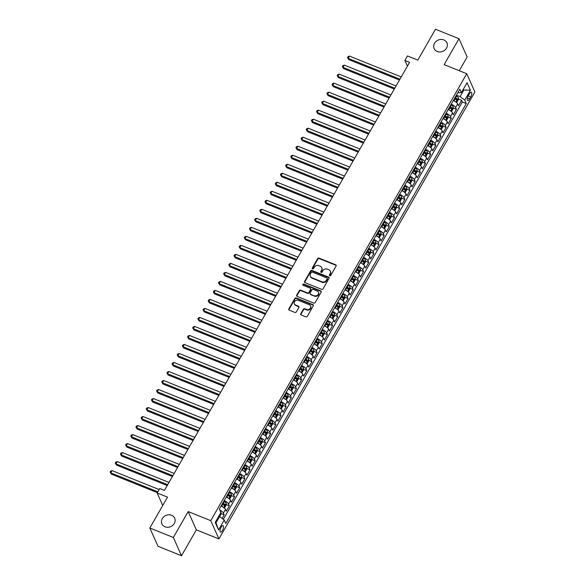 <?xml version="1.0" encoding="UTF-8"?>
<svg xmlns="http://www.w3.org/2000/svg" width="585" height="585" viewBox="0 0 585 585"><rect width="100%" height="100%" fill="white"/><g stroke="black" fill="none" stroke-linecap="round" stroke-linejoin="round"><path stroke-width="0.88" d="M329.713 275.813A0.753 0.651 -24.1 0 0 330.715 275.455L336.097 266.058A1.075 0.936 -24.1 0 0 335.68 264.8L319.066 258.109A1.075 0.936 -24.1 0 0 317.64 258.621L312.258 268.018A0.753 0.651 -24.1 0 0 313.545 268.537L314.247 267.323A3.437 2.991 -24.1 0 1 318.818 265.685L320.207 266.241A3.437 2.991 -24.1 0 1 321.721 267.667A3.437 2.991 -24.1 0 1 321.538 270.263L320.836 271.477A0.753 0.651 -24.1 0 0 322.13 271.996L322.825 270.782A3.437 2.991 -24.1 0 1 327.403 269.137L328.785 269.7A3.437 2.991 -24.1 0 1 330.306 271.126A3.437 2.991 -24.1 0 1 330.123 273.714L329.421 274.935A0.753 0.651 -24.1 0 0 329.713 275.813M171.602 515.268A7.005 6.091 -24.1 0 0 163.771 516.782A7.005 6.091 -24.1 0 0 161.899 523.889A7.005 6.091 -24.1 0 0 164.992 526.8A7.005 6.091 -24.1 0 0 172.824 525.279A7.005 6.091 -24.1 0 0 174.696 518.171A7.005 6.091 -24.1 0 0 171.602 515.268M443.825 39.934A7.005 6.091 -24.1 0 0 436 41.447A7.005 6.091 -24.1 0 0 434.128 48.555A7.005 6.091 -24.1 0 0 437.222 51.465A7.005 6.091 -24.1 0 0 445.053 49.944A7.005 6.091 -24.1 0 0 446.925 42.837A7.005 6.091 -24.1 0 0 443.825 39.934M222.49 530.485A3.503 1.324 111.9 0 0 223.097 525.659A3.503 1.324 111.9 0 0 221.079 527.326A3.503 1.324 111.9 0 0 220.479 532.16A3.503 1.324 111.9 0 0 222.49 530.485M300.792 313.721A1.075 0.936 -24.1 0 0 301.209 314.971L305.867 316.851A1.075 0.936 -24.1 0 0 307.3 316.339L313.275 305.904A1.075 0.936 -24.1 0 0 312.858 304.646L296.244 297.955A1.075 0.936 -24.1 0 0 294.818 298.467L288.844 308.902A1.075 0.936 -24.1 0 0 289.253 310.16L294.884 312.427A1.075 0.936 -24.1 0 0 296.317 311.915L298.877 307.447A1.075 0.936 -24.1 0 0 298.46 306.189L295.666 305.07A2.874 2.501 -24.1 0 1 294.394 303.878A2.874 2.501 -24.1 0 1 295.162 300.961A2.874 2.501 -24.1 0 1 298.379 300.339L309.311 304.741A2.874 2.501 -24.1 0 1 310.584 305.933A2.874 2.501 -24.1 0 1 309.816 308.851A2.874 2.501 -24.1 0 1 306.606 309.472L304.778 308.741A1.075 0.936 -24.1 0 0 303.352 309.253L300.792 313.721L301.012 314.211A1.075 0.936 -24.1 0 0 300.887 314.759M459.291 70.719L467.152 56.986L458.991 38.712L435.481 29.25L417.807 60.116L407.46 55.948L404.878 60.452L409.58 62.346L164.451 490.376L159.749 488.482L157.168 492.987L162.747 505.469M173.343 537.476L181.511 555.75L196.348 529.842L188.18 511.575L173.343 537.476L149.833 528.014L167.507 497.148L157.168 492.987M188.18 511.575L210.746 520.657L466.72 73.71L474.888 91.984L218.914 538.931L210.746 520.657M458.991 38.712L444.154 64.621L466.72 73.71M321.626 289.341A1.075 0.936 -24.1 0 0 323.052 288.829L329.033 278.394A1.075 0.936 -24.1 0 0 328.616 277.136L312.002 270.445A1.075 0.936 -24.1 0 0 310.569 270.957L304.595 281.4A1.075 0.936 -24.1 0 0 305.012 282.65L321.626 289.341M321.15 292.149L315.176 302.584A1.075 0.936 -24.1 0 1 313.75 303.096L297.136 296.405A1.075 0.936 -24.1 0 1 296.719 295.154L299.279 290.686A1.075 0.936 -24.1 0 1 300.705 290.175L307.439 292.888A1.075 0.936 -24.1 0 0 308.873 292.368L310.569 289.407A1.075 0.936 -24.1 0 0 310.152 288.149L303.14 285.326A0.753 0.651 -24.1 0 1 303.849 284.091L320.741 290.891A1.075 0.936 -24.1 0 1 321.15 292.149M181.511 555.75L158.001 546.288L149.833 528.014M222.139 518.442L224.201 514.837L221.013 513.55M219.77 510.01A4.38 1.389 29.8 0 1 223.397 513.038L225.459 509.433L226.263 511.231L229.364 505.828L226.168 504.541M224.172 500.643A4.38 1.389 29.8 0 1 228.559 504.021L230.622 500.416L231.426 502.222L234.526 496.811L231.331 495.532M229.335 491.634A4.38 1.389 29.8 0 1 233.715 495.012L235.784 491.407L236.589 493.214L239.682 487.802L236.494 486.515M234.497 482.618A4.38 1.389 29.8 0 1 238.877 486.003L240.94 482.398L241.751 484.197L244.844 478.793L241.649 477.506M239.66 473.609A4.38 1.389 29.8 0 1 244.04 476.987L246.102 473.382L246.907 475.188L250.007 469.784L246.811 468.497M244.815 464.6A4.38 1.389 29.8 0 1 249.203 467.978L251.265 464.373L252.069 466.179L255.17 460.768L251.974 459.481M249.978 455.591A4.38 1.389 29.8 0 1 254.358 458.969L256.427 455.364L257.232 457.163L260.325 451.759L257.137 450.472M255.14 446.574A4.38 1.389 29.8 0 1 259.521 449.96L261.583 446.355L262.394 448.154L265.488 442.75L262.292 441.463M260.303 437.565A4.38 1.389 29.8 0 1 264.683 440.944L266.745 437.339L267.55 439.145L270.65 433.734L267.455 432.454M265.458 428.556A4.38 1.389 29.8 0 1 269.846 431.935L271.908 428.33L272.712 430.136L275.813 424.725L272.617 423.438M270.621 419.54A4.38 1.389 29.8 0 1 275.001 422.926L277.071 419.321L277.875 421.12L280.968 415.716L277.78 414.429M275.784 410.531A4.38 1.389 29.8 0 1 280.164 413.909L282.226 410.304L283.038 412.111L286.131 406.707L282.935 405.42M280.939 401.522A4.38 1.389 29.8 0 1 285.326 404.9L287.389 401.295L288.193 403.102L291.293 397.69L288.098 396.403M286.102 392.513A4.38 1.389 29.8 0 1 290.489 395.891L292.551 392.286L293.356 394.085L296.449 388.681L293.26 387.394M291.264 383.497A4.38 1.389 29.8 0 1 295.644 386.882L297.714 383.277L298.518 385.076L301.611 379.672L298.423 378.385M296.427 374.488A4.38 1.389 29.8 0 1 300.807 377.866L302.869 374.261L303.681 376.067L306.774 370.656L303.578 369.376M301.582 365.479A4.38 1.389 29.8 0 1 305.97 368.857L308.032 365.252L308.836 367.058L311.937 361.647L308.741 360.36M306.745 356.462A4.38 1.389 29.8 0 1 311.125 359.848L313.194 356.243L313.999 358.042L317.092 352.638L313.904 351.351M311.907 347.453A4.38 1.389 29.8 0 1 316.288 350.832L318.357 347.234L319.161 349.033L322.255 343.629L319.059 342.342M317.07 338.444A4.38 1.389 29.8 0 1 321.45 341.823L323.512 338.218L324.317 340.024L327.417 334.613L324.222 333.333M322.225 329.435A4.38 1.389 29.8 0 1 326.613 332.814L328.675 329.209L329.479 331.008L332.58 325.604L329.384 324.317M327.388 320.419A4.38 1.389 29.8 0 1 331.768 323.805L333.838 320.2L334.642 321.999L337.735 316.595L334.547 315.308M332.551 311.41A4.38 1.389 29.8 0 1 336.931 314.788L338.993 311.183L339.805 312.99L342.898 307.578L339.702 306.299M337.713 302.401A4.38 1.389 29.8 0 1 342.093 305.779L344.155 302.174L344.96 303.981L348.06 298.569L344.865 297.282M342.868 293.385A4.38 1.389 29.8 0 1 347.256 296.77L349.318 293.165L350.123 294.964L353.223 289.56L350.027 288.273M348.031 284.376A4.38 1.389 29.8 0 1 352.411 287.754L354.481 284.156L355.285 285.955L358.378 280.551L355.19 279.264M353.194 275.367A4.38 1.389 29.8 0 1 357.574 278.745L359.636 275.14L360.448 276.946L363.541 271.535L360.345 270.255M358.349 266.358A4.38 1.389 29.8 0 1 362.737 269.736L364.799 266.131L365.603 267.93L368.704 262.526L365.508 261.239M363.512 257.341A4.38 1.389 29.8 0 1 367.899 260.727L369.961 257.122L370.766 258.921L373.866 253.517L370.671 252.23M368.674 248.333A4.38 1.389 29.8 0 1 373.055 251.711L375.124 248.106L375.928 249.912L379.022 244.501L375.833 243.221M373.837 239.323A4.38 1.389 29.8 0 1 378.217 242.702L380.279 239.097L381.091 240.903L384.184 235.492L380.989 234.205M378.992 230.307A4.38 1.389 29.8 0 1 383.38 233.693L385.442 230.088L386.246 231.887L389.347 226.483L386.151 225.196M384.155 221.298A4.38 1.389 29.8 0 1 388.542 224.677L390.604 221.079L391.409 222.878L394.502 217.474L391.314 216.187M389.317 212.289A4.38 1.389 29.8 0 1 393.698 215.668L395.767 212.062L396.572 213.869L399.665 208.457L396.476 207.178M394.48 203.28A4.38 1.389 29.8 0 1 398.86 206.659L400.922 203.053L401.727 204.852L404.827 199.448L401.632 198.161M399.635 194.264A4.38 1.389 29.8 0 1 404.023 197.65L406.085 194.044L406.889 195.843L409.99 190.439L406.794 189.152M404.798 185.255A4.38 1.389 29.8 0 1 409.178 188.633L411.248 185.028L412.052 186.834L415.145 181.43L411.957 180.143M409.961 176.246A4.38 1.389 29.8 0 1 414.341 179.624L416.41 176.019L417.215 177.825L420.308 172.414L417.112 171.127M415.123 167.23A4.38 1.389 29.8 0 1 419.503 170.615L421.566 167.01L422.37 168.809L425.471 163.405L422.275 162.118M420.279 158.221A4.38 1.389 29.8 0 1 424.666 161.599L426.728 158.001L427.533 159.8L430.633 154.396L427.438 153.109M425.441 149.212A4.38 1.389 29.8 0 1 429.821 152.59L431.891 148.985L432.695 150.791L435.788 145.38L432.6 144.1M430.604 140.203A4.38 1.389 29.8 0 1 434.984 143.581L437.046 139.976L437.858 141.775L440.951 136.371L437.755 135.084M435.766 131.186A4.38 1.389 29.8 0 1 440.147 134.572L442.209 130.967L443.013 132.766L446.114 127.362L442.918 126.075M440.922 122.177A4.38 1.389 29.8 0 1 445.309 125.556L447.371 121.951L448.176 123.757L451.276 118.353L448.081 117.066M446.084 113.168A4.38 1.389 29.8 0 1 450.465 116.547L452.534 112.942L453.338 114.748L456.432 109.337L455.627 107.538A4.38 1.389 -150.2 0 0 451.247 104.152M453.243 108.049L456.432 109.337M469.382 93.856L468.249 95.838A3.393 1.287 111.9 0 0 467.664 100.518A3.393 1.287 111.9 0 0 469.616 98.894L470.749 96.913A3.393 1.287 111.9 0 0 471.334 92.233A3.393 1.287 111.9 0 0 469.382 93.856M215.551 521.857L215.997 522.851L219.609 516.54L224.252 520.028L225.795 523.487L466.282 103.574L464.739 100.115L460.095 96.627L456.41 95.143M224.252 520.028L218.571 529.944L215.214 522.434L220.896 512.526L219.346 509.067L459.839 89.154L461.382 92.605L467.057 82.697L470.413 90.2L464.739 100.115M223.316 519.326L462.333 101.98L461.594 100.327L458.501 105.731L457.689 103.933A4.38 1.389 -150.2 0 0 453.309 100.554M450.465 116.547L451.276 118.353M445.309 125.556L446.114 127.362M440.147 134.572L440.951 136.371M434.984 143.581L435.788 145.38M429.821 152.59L430.633 154.396M424.666 161.599L425.471 163.405M419.503 170.615L420.308 172.414M414.341 179.624L415.145 181.43M409.178 188.633L409.99 190.439M404.023 197.65L404.827 199.448M398.86 206.659L399.665 208.457M393.698 215.668L394.502 217.474M388.542 224.677L389.347 226.483M383.38 233.693L384.184 235.492M378.217 242.702L379.022 244.501M373.055 251.711L373.866 253.517M367.899 260.727L368.704 262.526M362.737 269.736L363.541 271.535M357.574 278.745L358.378 280.551M352.411 287.754L353.223 289.56M347.256 296.77L348.06 298.569M342.093 305.779L342.898 307.578M336.931 314.788L337.735 316.595M331.768 323.805L332.58 325.604M326.613 332.814L327.417 334.613M321.45 341.823L322.255 343.629M316.288 350.832L317.092 352.638M311.125 359.848L311.937 361.647M305.97 368.857L306.774 370.656M300.807 377.866L301.611 379.672M295.644 386.882L296.449 388.681M290.489 395.891L291.293 397.69M285.326 404.9L286.131 406.707M280.164 413.909L280.968 415.716M275.001 422.926L275.813 424.725M269.846 431.935L270.65 433.734M264.683 440.944L265.488 442.75M259.521 449.96L260.325 451.759M254.358 458.969L255.17 460.768M249.203 467.978L250.007 469.784M244.04 476.987L244.844 478.793M238.877 486.003L239.682 487.802M233.715 495.012L234.526 496.811M228.559 504.021L229.364 505.828M223.397 513.038L224.201 514.837M219.609 516.54L218.783 516.211M460.095 96.627L463.708 90.317L463.261 89.322M462.881 89.988L470.413 90.2M457.762 92.774L461.382 92.605M196.348 529.842L218.914 538.931M404.878 60.452L407.416 66.127M458.399 99.04L461.594 100.327M462.333 101.98L466.282 103.574M452.534 112.942A4.38 1.389 -150.2 0 0 448.147 109.563M447.371 121.951A4.38 1.389 -150.2 0 0 442.991 118.572M442.209 130.967A4.38 1.389 -150.2 0 0 437.829 127.581M437.046 139.976A4.38 1.389 -150.2 0 0 432.666 136.597M431.891 148.985A4.38 1.389 -150.2 0 0 427.503 145.606M426.728 158.001A4.38 1.389 -150.2 0 0 422.348 154.615M421.566 167.01A4.38 1.389 -150.2 0 0 417.185 163.632M416.41 176.019A4.38 1.389 -150.2 0 0 412.023 172.641M411.248 185.028A4.38 1.389 -150.2 0 0 406.86 181.65M406.085 194.044A4.38 1.389 -150.2 0 0 401.705 190.659M400.922 203.053A4.38 1.389 -150.2 0 0 396.542 199.675M395.767 212.062A4.38 1.389 -150.2 0 0 391.38 208.684M390.604 221.079A4.38 1.389 -150.2 0 0 386.217 217.693M385.442 230.088A4.38 1.389 -150.2 0 0 381.062 226.702M380.279 239.097A4.38 1.389 -150.2 0 0 375.899 235.718M375.124 248.106A4.38 1.389 -150.2 0 0 370.736 244.727M369.961 257.122A4.38 1.389 -150.2 0 0 365.581 253.736M364.799 266.131A4.38 1.389 -150.2 0 0 360.418 262.753M359.636 275.14A4.38 1.389 -150.2 0 0 355.256 271.762M354.481 284.156A4.38 1.389 -150.2 0 0 350.093 280.771M349.318 293.165A4.38 1.389 -150.2 0 0 344.938 289.78M344.155 302.174A4.38 1.389 -150.2 0 0 339.775 298.796M338.993 311.183A4.38 1.389 -150.2 0 0 334.613 307.805M333.838 320.2A4.38 1.389 -150.2 0 0 329.45 316.814M328.675 329.209A4.38 1.389 -150.2 0 0 324.295 325.83M323.512 338.218A4.38 1.389 -150.2 0 0 319.132 334.839M318.357 347.234A4.38 1.389 -150.2 0 0 313.969 343.848M313.194 356.243A4.38 1.389 -150.2 0 0 308.807 352.857M308.032 365.252A4.38 1.389 -150.2 0 0 303.652 361.874M302.869 374.261A4.38 1.389 -150.2 0 0 298.489 370.883M297.714 383.277A4.38 1.389 -150.2 0 0 293.326 379.892M292.551 392.286A4.38 1.389 -150.2 0 0 288.164 388.908M287.389 401.295A4.38 1.389 -150.2 0 0 283.008 397.917M282.226 410.304A4.38 1.389 -150.2 0 0 277.846 406.926M277.071 419.321A4.38 1.389 -150.2 0 0 272.683 415.935M271.908 428.33A4.38 1.389 -150.2 0 0 267.528 424.951M266.745 437.339A4.38 1.389 -150.2 0 0 262.365 433.96M261.583 446.355A4.38 1.389 -150.2 0 0 257.203 442.969M256.427 455.364A4.38 1.389 -150.2 0 0 252.04 451.986M251.265 464.373A4.38 1.389 -150.2 0 0 246.885 460.995M246.102 473.382A4.38 1.389 -150.2 0 0 241.722 470.004M240.94 482.398A4.38 1.389 -150.2 0 0 236.559 479.013M235.784 491.407A4.38 1.389 -150.2 0 0 231.397 488.029M230.622 500.416A4.38 1.389 -150.2 0 0 226.241 497.038M225.459 509.433A4.38 1.389 -150.2 0 0 221.079 506.047M218.571 529.944L215.997 522.851M329.552 275.718A0.753 0.651 -24.1 0 1 329.647 275.425L330.342 274.211A3.437 2.991 -24.1 0 0 330.525 271.615L330.306 271.126M321.721 267.667L321.94 268.157A3.437 2.991 -24.1 0 1 321.757 270.753L321.063 271.966A0.753 0.651 -24.1 0 0 320.968 272.259M336.221 265.51A1.075 0.936 -24.1 0 0 335.9 265.29L319.286 258.599A1.075 0.936 -24.1 0 0 317.86 259.118L312.478 268.515A0.753 0.651 -24.1 0 0 312.39 268.808M329.158 277.846A1.075 0.936 -24.1 0 0 328.836 277.634L312.222 270.943A1.075 0.936 -24.1 0 0 310.796 271.455L304.814 281.89A1.075 0.936 -24.1 0 0 304.69 282.438M327.183 278.848A0.753 0.651 -24.1 0 0 326.891 277.97L312.31 272.091A0.753 0.651 -24.1 0 0 311.308 272.456L310.569 273.736A3.437 2.991 -24.1 0 0 310.386 276.332A3.437 2.991 -24.1 0 0 311.907 277.758L321.874 281.773A3.437 2.991 -24.1 0 0 326.445 280.127L327.183 278.848L327.403 279.337A0.753 0.651 -24.1 0 0 327.446 278.774L327.22 278.277M310.386 276.332L310.606 276.822A3.437 2.991 -24.1 0 0 312.127 278.248L311.907 277.758M327.403 279.337L326.671 280.624A3.437 2.991 -24.1 0 1 322.094 282.262L312.127 278.248M310.628 288.595L310.847 289.092A1.075 0.936 -24.1 0 1 310.789 289.904L309.092 292.866A1.075 0.936 -24.1 0 1 307.666 293.377L300.924 290.665A1.075 0.936 -24.1 0 0 299.498 291.176L296.939 295.644A1.075 0.936 -24.1 0 0 296.814 296.193M321.282 291.601A1.075 0.936 -24.1 0 0 320.96 291.381L304.068 284.581A0.753 0.651 -24.1 0 0 302.979 285.239M314.438 295.703A2.874 2.501 -24.1 0 0 317.648 295.074A2.874 2.501 -24.1 0 0 318.415 292.164A2.874 2.501 -24.1 0 0 317.143 290.964L313.289 289.414A1.075 0.936 -24.1 0 0 311.863 289.926L310.167 292.895A1.075 0.936 -24.1 0 0 310.584 294.145L314.657 296.193A2.874 2.501 -24.1 0 0 317.867 295.571A2.874 2.501 -24.1 0 0 318.635 292.654L318.415 292.164M310.108 293.699L310.328 294.196A1.075 0.936 -24.1 0 0 310.803 294.643L310.584 294.145M314.657 296.193L310.803 294.643M310.584 305.933L310.803 306.43A2.874 2.501 -24.1 0 1 310.035 309.341A2.874 2.501 -24.1 0 1 306.825 309.97L305.004 309.231A1.075 0.936 -24.1 0 0 303.571 309.743L301.012 314.211M294.394 303.878L294.613 304.368A2.874 2.501 -24.1 0 0 295.886 305.56L295.666 305.07M299.001 306.906A1.075 0.936 -24.1 0 0 298.679 306.686L295.886 305.56M313.406 305.355A1.075 0.936 -24.1 0 0 313.085 305.136L296.471 298.452A1.075 0.936 -24.1 0 0 295.037 298.964L289.063 309.399A1.075 0.936 -24.1 0 0 288.931 309.94M456.249 102.316L456.827 102.368L458.377 99.662L458.45 97.775A2.903 0.921 -150.2 0 0 456.571 96.079L456.051 95.764M455.496 101.753A2.903 0.921 -150.2 0 0 453.989 100.583L453.47 100.276M401.222 76.942L349.464 56.101L348.177 58.354L348.726 59.59L399.46 80.021M454.45 98.558L454.969 98.872A2.903 0.921 29.8 0 1 456.571 100.152L457.192 99.07A2.903 0.921 -150.2 0 0 455.583 97.79L455.072 97.483M454.845 97.87L455.291 98.141A1.477 0.468 29.8 0 1 455.839 98.521L457.192 99.07M348.726 59.59L347.505 57.557L348.177 58.354L399.935 79.194M347.505 57.557L348.024 56.657L349.464 56.101M451.093 111.326L451.671 111.377L453.214 108.671L453.287 106.784A2.903 0.921 -150.2 0 0 451.408 105.088L450.889 104.781M450.333 110.762A2.903 0.921 -150.2 0 0 448.827 109.592L448.307 109.285M396.06 85.958L344.309 65.118L343.015 67.37L343.57 68.606L394.297 89.03M449.287 107.574L449.806 107.881A2.903 0.921 29.8 0 1 451.408 109.161L452.029 108.079A2.903 0.921 -150.2 0 0 450.428 106.799L449.909 106.492M449.682 106.887L450.136 107.15A1.477 0.468 29.8 0 1 450.677 107.538L452.029 108.079M343.57 68.606L342.349 66.573L343.015 67.37L394.773 88.211M342.349 66.573L342.861 65.666L344.309 65.118M445.931 120.334L446.509 120.386L448.059 117.687L448.132 115.793A2.903 0.921 -150.2 0 0 446.245 114.097L445.726 113.79M445.17 119.779A2.903 0.921 -150.2 0 0 443.664 118.601L443.145 118.294M390.897 94.967L339.146 74.127L337.852 76.379L338.408 77.615L389.142 98.046M444.125 116.583L444.644 116.89A2.903 0.921 29.8 0 1 446.245 118.17L446.867 117.088A2.903 0.921 -150.2 0 0 445.265 115.808L444.746 115.501M444.52 115.896L444.973 116.166A1.477 0.468 29.8 0 1 445.514 116.547L446.867 117.088M338.408 77.615L337.187 75.582L337.852 76.379L389.61 97.22M337.187 75.582L337.699 74.683L339.146 74.127M440.768 129.343L441.346 129.402L442.896 126.696L442.969 124.81A2.903 0.921 -150.2 0 0 441.083 123.106L440.563 122.799M440.015 128.788A2.903 0.921 -150.2 0 0 438.501 127.618L437.99 127.303M385.742 103.976L333.984 83.136L332.697 85.388L333.245 86.624L383.979 107.055M438.969 125.592L439.489 125.907A2.903 0.921 29.8 0 1 441.09 127.186L441.704 126.104A2.903 0.921 -150.2 0 0 440.103 124.824L439.584 124.51M439.364 124.905L439.81 125.175A1.477 0.468 29.8 0 1 440.351 125.556L441.704 126.104M333.245 86.624L332.024 84.591L332.697 85.388L384.447 106.229M332.024 84.591L332.543 83.692L333.984 83.136M435.613 138.36L436.183 138.411L437.734 135.705L437.807 133.819A2.903 0.921 -150.2 0 0 435.927 132.122L435.408 131.815M434.852 137.797A2.903 0.921 -150.2 0 0 433.346 136.627L432.827 136.32M380.579 112.993L328.821 92.152L327.534 94.404L328.083 95.633L378.817 116.064M433.807 134.608L434.326 134.916A2.903 0.921 29.8 0 1 435.927 136.195L436.549 135.113A2.903 0.921 -150.2 0 0 434.94 133.833L434.428 133.526M434.202 133.914L434.648 134.184A1.477 0.468 29.8 0 1 435.196 134.565L436.549 135.113M328.083 95.633L326.861 93.607L327.534 94.404L379.292 115.245M326.861 93.607L327.381 92.701L328.821 92.152M430.45 147.369L431.028 147.42L432.571 144.714L432.644 142.828A2.903 0.921 -150.2 0 0 430.765 141.131L430.246 140.824M429.69 146.806A2.903 0.921 -150.2 0 0 428.183 145.636L427.664 145.329M375.416 122.002L323.666 101.161L322.372 103.413L322.927 104.649L373.654 125.073M428.644 143.618L429.163 143.925A2.903 0.921 29.8 0 1 430.765 145.204L431.386 144.122A2.903 0.921 -150.2 0 0 429.785 142.842L429.266 142.535M429.039 142.93L429.492 143.193A1.477 0.468 29.8 0 1 430.034 143.581L431.386 144.122M322.927 104.649L321.706 102.616L322.372 103.413L374.129 124.254M321.706 102.616L322.218 101.717L323.666 101.161M425.288 156.378L425.865 156.429L427.416 153.731L427.489 151.837A2.903 0.921 -150.2 0 0 425.602 150.14L425.083 149.833M424.527 155.822A2.903 0.921 -150.2 0 0 423.021 154.645L422.502 154.338M370.261 131.011L318.503 110.17L317.209 112.422L317.765 113.658L368.499 134.089M423.481 152.626L424.001 152.934A2.903 0.921 29.8 0 1 425.602 154.213L426.224 153.138A2.903 0.921 -150.2 0 0 424.622 151.851L424.103 151.544M423.876 151.939L424.33 152.21A1.477 0.468 29.8 0 1 424.871 152.59L426.224 153.138M317.765 113.658L316.543 111.625L317.209 112.422L368.967 133.263M316.543 111.625L317.055 110.726L318.503 110.17M420.125 165.394L420.703 165.445L422.253 162.74L422.326 160.853A2.903 0.921 -150.2 0 0 420.44 159.157L419.928 158.842M419.372 164.831A2.903 0.921 -150.2 0 0 417.865 163.661L417.346 163.354M365.098 140.02L313.341 119.179L312.054 121.431L312.602 122.667L363.336 143.098M418.326 161.635L418.845 161.95A2.903 0.921 29.8 0 1 420.447 163.23L421.061 162.147A2.903 0.921 -150.2 0 0 419.46 160.868L418.94 160.561M418.721 160.948L419.167 161.219A1.477 0.468 29.8 0 1 419.708 161.599L421.061 162.147M312.602 122.667L311.381 120.634L312.054 121.431L363.804 142.272M311.381 120.634L311.9 119.735L313.341 119.179M414.97 174.403L415.54 174.454L417.09 171.749L417.163 169.862A2.903 0.921 -150.2 0 0 415.284 168.166L414.765 167.858M414.209 173.84A2.903 0.921 -150.2 0 0 412.703 172.67L412.184 172.363M359.936 149.036L308.178 128.195L306.891 130.448L307.439 131.684L358.174 152.107M413.164 170.652L413.683 170.959A2.903 0.921 29.8 0 1 415.284 172.239L415.906 171.156A2.903 0.921 -150.2 0 0 414.304 169.877L413.785 169.57M413.558 169.964L414.012 170.228A1.477 0.468 29.8 0 1 414.553 170.615L415.906 171.156M307.439 131.684L306.218 129.651L306.891 130.448L358.649 151.288M306.218 129.651L306.737 128.744L308.178 128.195M409.807 183.412L410.385 183.463L411.928 180.765L412.008 178.871A2.903 0.921 -150.2 0 0 410.122 177.175L409.602 176.867M409.047 182.856A2.903 0.921 -150.2 0 0 407.54 181.679L407.021 181.372M354.773 158.045L303.023 137.204L301.728 139.457L302.284 140.692L353.011 161.124M408.001 179.661L408.52 179.968A2.903 0.921 29.8 0 1 410.122 181.248L410.743 180.165A2.903 0.921 -150.2 0 0 409.142 178.886L408.622 178.579M408.396 178.973L408.849 179.244A1.477 0.468 29.8 0 1 409.39 179.624L410.743 180.165M302.284 140.692L301.063 138.66L301.728 139.457L353.486 160.297M301.063 138.66L301.575 137.76L303.023 137.204M404.644 192.421L405.222 192.48L406.772 189.774L406.846 187.887A2.903 0.921 -150.2 0 0 404.959 186.184L404.44 185.876M403.884 191.865A2.903 0.921 -150.2 0 0 402.378 190.695L401.858 190.381M349.618 167.054L297.86 146.213L296.573 148.466L297.121 149.701L347.856 170.133M402.846 188.67L403.358 188.977A2.903 0.921 29.8 0 1 404.966 190.264L405.58 189.182A2.903 0.921 -150.2 0 0 403.979 187.902L403.46 187.588M403.233 187.982L403.687 188.253A1.477 0.468 29.8 0 1 404.228 188.633L405.58 189.182M297.121 149.701L295.9 147.669L296.573 148.466L348.324 169.306M295.9 147.669L296.419 146.769L297.86 146.213M399.482 201.437L400.06 201.489L401.61 198.783L401.683 196.896A2.903 0.921 -150.2 0 0 399.796 195.2L399.284 194.893M398.729 200.874A2.903 0.921 -150.2 0 0 397.222 199.704L396.703 199.397M344.455 176.07L292.697 155.23L291.41 157.482L291.959 158.71L342.693 179.142M397.683 197.686L398.202 197.993A2.903 0.921 29.8 0 1 399.804 199.273L400.418 198.191A2.903 0.921 -150.2 0 0 398.816 196.911L398.297 196.604M398.078 196.991L398.524 197.262A1.477 0.468 29.8 0 1 399.065 197.642L400.418 198.191M291.959 158.71L290.738 156.685L291.41 157.482L343.161 178.323M290.738 156.685L291.257 155.778L292.697 155.23M394.327 210.446L394.897 210.498L396.447 207.792L396.52 205.905A2.903 0.921 -150.2 0 0 394.641 204.209L394.122 203.902M393.566 209.883A2.903 0.921 -150.2 0 0 392.06 208.713L391.541 208.406M339.293 185.079L287.535 164.239L286.248 166.491L286.804 167.727L337.53 188.151M392.52 206.695L393.04 207.002A2.903 0.921 29.8 0 1 394.641 208.282L395.263 207.2A2.903 0.921 -150.2 0 0 393.661 205.92L393.142 205.613M392.915 206.008L393.369 206.271A1.477 0.468 29.8 0 1 393.91 206.659L395.263 207.2M286.804 167.727L285.575 165.694L286.248 166.491L338.006 187.332M285.575 165.694L286.094 164.794L287.535 164.239M389.164 219.455L389.742 219.507L391.285 216.808L391.365 214.914A2.903 0.921 -150.2 0 0 389.478 213.218L388.959 212.911M388.403 218.9A2.903 0.921 -150.2 0 0 386.897 217.722L386.378 217.415M334.13 194.088L282.38 173.248L281.085 175.5L281.641 176.736L332.375 197.167M387.358 215.704L387.877 216.011A2.903 0.921 29.8 0 1 389.478 217.291L390.1 216.216A2.903 0.921 -150.2 0 0 388.498 214.929L387.979 214.622M387.753 215.017L388.206 215.287A1.477 0.468 29.8 0 1 388.747 215.668L390.1 216.216M281.641 176.736L280.42 174.703L281.085 175.5L332.843 196.341M280.42 174.703L280.932 173.803L282.38 173.248M384.001 228.472L384.579 228.523L386.129 225.817L386.202 223.931A2.903 0.921 -150.2 0 0 384.316 222.234L383.797 221.92M383.241 227.909A2.903 0.921 -150.2 0 0 381.734 226.739L381.215 226.432M328.975 203.097L277.217 182.257L275.93 184.509L276.478 185.745L327.212 206.176M382.202 224.713L382.714 225.028A2.903 0.921 29.8 0 1 384.323 226.307L384.937 225.225A2.903 0.921 -150.2 0 0 383.336 223.945L382.817 223.631M382.59 224.026L383.043 224.296A1.477 0.468 29.8 0 1 383.584 224.677L384.937 225.225M276.478 185.745L275.257 183.712L275.93 184.509L327.68 205.35M275.257 183.712L275.776 182.812L277.217 182.257M378.839 237.481L379.416 237.532L380.967 234.826L381.04 232.94A2.903 0.921 -150.2 0 0 379.153 231.243L378.641 230.936M378.085 236.918A2.903 0.921 -150.2 0 0 376.579 235.748L376.06 235.441M323.812 212.114L272.054 191.273L270.767 193.525L271.316 194.761L322.05 215.185M377.04 233.729L377.559 234.037A2.903 0.921 29.8 0 1 379.16 235.316L379.782 234.234A2.903 0.921 -150.2 0 0 378.173 232.954L377.661 232.647M377.435 233.042L377.881 233.305A1.477 0.468 29.8 0 1 378.429 233.693L379.782 234.234M271.316 194.761L270.094 192.728L270.767 193.525L322.518 214.366M270.094 192.728L270.614 191.821L272.054 191.273M373.683 246.49L374.261 246.541L375.804 243.843L375.877 241.949A2.903 0.921 -150.2 0 0 373.998 240.252L373.479 239.945M372.923 245.934A2.903 0.921 -150.2 0 0 371.416 244.757L370.897 244.45M318.649 221.123L266.899 200.282L265.605 202.534L266.16 203.77L316.887 224.201M371.877 242.738L372.396 243.046A2.903 0.921 29.8 0 1 373.998 244.325L374.619 243.243A2.903 0.921 -150.2 0 0 373.018 241.963L372.499 241.656M372.272 242.051L372.725 242.322A1.477 0.468 29.8 0 1 373.267 242.702L374.619 243.243M266.16 203.77L264.939 201.737L265.605 202.534L317.362 223.375M264.939 201.737L265.451 200.838L266.899 200.282M368.521 255.499L369.098 255.557L370.641 252.852L370.722 250.965A2.903 0.921 -150.2 0 0 368.835 249.261L368.316 248.954M367.76 254.943A2.903 0.921 -150.2 0 0 366.254 253.773L365.735 253.459M313.487 230.132L261.736 209.291L260.442 211.543L260.998 212.779L311.732 233.21M366.715 251.747L367.234 252.055A2.903 0.921 29.8 0 1 368.835 253.342L369.457 252.259A2.903 0.921 -150.2 0 0 367.855 250.98L367.336 250.665M367.109 251.06L367.563 251.331A1.477 0.468 29.8 0 1 368.104 251.711L369.457 252.259M260.998 212.779L259.777 210.746L260.442 211.543L312.2 232.384M259.777 210.746L260.288 209.847L261.736 209.291M363.358 264.515L363.936 264.566L365.486 261.861L365.559 259.974A2.903 0.921 -150.2 0 0 363.673 258.277L363.153 257.963M362.598 263.952A2.903 0.921 -150.2 0 0 361.091 262.782L360.579 262.475M308.332 239.148L256.574 218.307L255.287 220.56L255.835 221.788L306.569 242.219M361.559 260.764L362.078 261.071A2.903 0.921 29.8 0 1 363.68 262.351L364.294 261.268A2.903 0.921 -150.2 0 0 362.693 259.989L362.173 259.681M361.954 260.069L362.4 260.34A1.477 0.468 29.8 0 1 362.941 260.72L364.294 261.268M255.835 221.788L254.614 219.763L255.287 220.56L307.037 241.4M254.614 219.763L255.133 218.856L256.574 218.307M358.203 273.524L358.773 273.575L360.323 270.87L360.397 268.983A2.903 0.921 -150.2 0 0 358.517 267.286L357.998 266.979M357.442 272.961A2.903 0.921 -150.2 0 0 355.936 271.791L355.417 271.484M303.169 248.157L251.411 227.316L250.124 229.569L250.672 230.804L301.407 251.228M356.397 269.773L356.916 270.08A2.903 0.921 29.8 0 1 358.517 271.36L359.139 270.277A2.903 0.921 -150.2 0 0 357.53 268.998L357.018 268.69M356.791 269.085L357.238 269.349A1.477 0.468 29.8 0 1 357.786 269.736L359.139 270.277M250.672 230.804L249.451 228.772L250.124 229.569L301.882 250.409M249.451 228.772L249.97 227.872L251.411 227.316M353.04 282.533L353.618 282.584L355.161 279.886L355.234 277.992A2.903 0.921 -150.2 0 0 353.355 276.295L352.835 275.988M352.28 281.977A2.903 0.921 -150.2 0 0 350.773 280.8L350.254 280.493M298.006 257.166L246.256 236.325L244.961 238.578L245.517 239.813L296.244 260.245M351.234 278.782L351.753 279.089A2.903 0.921 29.8 0 1 353.355 280.369L353.976 279.294A2.903 0.921 -150.2 0 0 352.375 278.007L351.856 277.7M351.629 278.094L352.082 278.365A1.477 0.468 29.8 0 1 352.623 278.745L353.976 279.294M245.517 239.813L244.296 237.781L244.961 238.578L296.719 259.418M244.296 237.781L244.808 236.881L246.256 236.325M347.878 291.549L348.455 291.601L350.005 288.895L350.079 287.008A2.903 0.921 -150.2 0 0 348.192 285.312L347.673 284.997M347.117 290.986A2.903 0.921 -150.2 0 0 345.611 289.816L345.091 289.502M292.851 266.175L241.093 245.334L239.799 247.587L240.355 248.822L291.089 269.254M346.071 287.791L346.591 288.105A2.903 0.921 29.8 0 1 348.192 289.385L348.814 288.303A2.903 0.921 -150.2 0 0 347.212 287.023L346.693 286.708M346.466 287.103L346.92 287.374A1.477 0.468 29.8 0 1 347.461 287.754L348.814 288.303M240.355 248.822L239.133 246.79L239.799 247.587L291.557 268.427M239.133 246.79L239.645 245.89L241.093 245.334M342.715 300.558L343.293 300.61L344.843 297.904L344.916 296.017A2.903 0.921 -150.2 0 0 343.029 294.321L342.51 294.014M341.962 299.995A2.903 0.921 -150.2 0 0 340.448 298.825L339.936 298.518M287.688 275.191L235.93 254.351L234.643 256.603L235.192 257.839L285.926 278.263M340.916 296.807L341.435 297.114A2.903 0.921 29.8 0 1 343.037 298.394L343.651 297.312A2.903 0.921 -150.2 0 0 342.049 296.032L341.53 295.725M341.311 296.112L341.757 296.383A1.477 0.468 29.8 0 1 342.298 296.77L343.651 297.312M235.192 257.839L233.971 255.806L234.643 256.603L286.394 277.444M233.971 255.806L234.49 254.899L235.93 254.351M337.56 309.567L338.13 309.619L339.68 306.92L339.753 305.026A2.903 0.921 -150.2 0 0 337.874 303.33L337.355 303.023M336.799 309.012A2.903 0.921 -150.2 0 0 335.293 307.834L334.774 307.527M282.526 284.2L230.768 263.36L229.481 265.612L230.029 266.848L280.763 287.272M335.753 305.816L336.273 306.123A2.903 0.921 29.8 0 1 337.874 307.403L338.496 306.321A2.903 0.921 -150.2 0 0 336.894 305.041L336.375 304.734M336.148 305.129L336.594 305.399A1.477 0.468 29.8 0 1 337.143 305.779L338.496 306.321M230.029 266.848L228.808 264.815L229.481 265.612L281.239 286.453M228.808 264.815L229.327 263.915L230.768 263.36M332.397 318.576L332.975 318.635L334.518 315.929L334.591 314.043A2.903 0.921 -150.2 0 0 332.711 312.339L332.192 312.032M331.636 318.021A2.903 0.921 -150.2 0 0 330.13 316.851L329.611 316.536M277.363 293.209L225.613 272.369L224.318 274.621L224.874 275.857L275.601 296.288M330.591 314.825L331.11 315.132A2.903 0.921 29.8 0 1 332.711 316.419L333.333 315.337A2.903 0.921 -150.2 0 0 331.732 314.057L331.212 313.743M330.986 314.138L331.439 314.408A1.477 0.468 29.8 0 1 331.98 314.788L333.333 315.337M224.874 275.857L223.653 273.824L224.318 274.621L276.076 295.462M223.653 273.824L224.165 272.924L225.613 272.369M327.234 327.593L327.812 327.644L329.362 324.938L329.435 323.052A2.903 0.921 -150.2 0 0 327.549 321.355L327.03 321.041M326.474 327.03A2.903 0.921 -150.2 0 0 324.967 325.86L324.448 325.552M272.208 302.218L220.45 281.385L219.156 283.637L219.711 284.866L270.445 305.297M325.428 323.834L325.947 324.148A2.903 0.921 29.8 0 1 327.549 325.428L328.17 324.346A2.903 0.921 -150.2 0 0 326.569 323.066L326.05 322.759M325.823 323.147L326.276 323.417A1.477 0.468 29.8 0 1 326.818 323.798L328.17 324.346M219.711 284.866L218.49 282.833L219.156 283.637L270.913 304.478M218.49 282.833L219.002 281.933L220.45 281.385M322.072 336.602L322.649 336.653L324.2 333.947L324.273 332.061A2.903 0.921 -150.2 0 0 322.386 330.364L321.874 330.057M321.319 336.039A2.903 0.921 -150.2 0 0 319.812 334.869L319.293 334.561M267.045 311.235L215.287 290.394L214 292.646L214.549 293.882L265.283 314.306M320.273 332.85L320.792 333.157A2.903 0.921 29.8 0 1 322.393 334.437L323.008 333.355A2.903 0.921 -150.2 0 0 321.406 332.075L320.887 331.768M320.668 332.163L321.114 332.426A1.477 0.468 29.8 0 1 321.655 332.814L323.008 333.355M214.549 293.882L213.328 291.849L214 292.646L265.751 313.487M213.328 291.849L213.847 290.95L215.287 290.394M316.916 345.611L317.487 345.662L319.037 342.964L319.11 341.07A2.903 0.921 -150.2 0 0 317.231 339.373L316.712 339.066M316.156 345.055A2.903 0.921 -150.2 0 0 314.65 343.878L314.13 343.57M261.883 320.244L210.125 299.403L208.838 301.655L209.386 302.891L260.12 323.322M315.11 341.859L315.629 342.166A2.903 0.921 29.8 0 1 317.231 343.446L317.852 342.364A2.903 0.921 -150.2 0 0 316.251 341.084L315.732 340.777M315.505 341.172L315.958 341.443A1.477 0.468 29.8 0 1 316.5 341.823L317.852 342.364M209.386 302.891L208.165 300.858L208.838 301.655L260.596 322.496M208.165 300.858L208.684 299.959L210.125 299.403M311.754 354.627L312.332 354.678L313.874 351.973L313.955 350.086A2.903 0.921 -150.2 0 0 312.068 348.389L311.549 348.075M310.993 354.064A2.903 0.921 -150.2 0 0 309.487 352.894L308.968 352.579M256.72 329.253L204.969 308.412L203.675 310.664L204.231 311.9L254.965 332.331M309.948 350.868L310.467 351.183A2.903 0.921 29.8 0 1 312.068 352.462L312.69 351.38A2.903 0.921 -150.2 0 0 311.088 350.101L310.569 349.786M310.342 350.181L310.796 350.452A1.477 0.468 29.8 0 1 311.337 350.832L312.69 351.38M204.231 311.9L203.01 309.867L203.675 310.664L255.433 331.505M203.01 309.867L203.521 308.968L204.969 308.412M306.591 363.636L307.169 363.687L308.719 360.982L308.792 359.095A2.903 0.921 -150.2 0 0 306.906 357.398L306.386 357.091M305.831 363.073A2.903 0.921 -150.2 0 0 304.324 361.903L303.805 361.596M251.565 338.269L199.807 317.428L198.52 319.681L199.068 320.916L249.802 341.34M304.792 359.885L305.304 360.192A2.903 0.921 29.8 0 1 306.913 361.471L307.527 360.389A2.903 0.921 -150.2 0 0 305.926 359.11L305.407 358.802M305.18 359.19L305.633 359.461A1.477 0.468 29.8 0 1 306.174 359.848L307.527 360.389M199.068 320.916L197.847 318.883L198.52 319.681L250.27 340.521M197.847 318.883L198.366 317.977L199.807 317.428M301.429 372.645L302.006 372.696L303.556 369.998L303.63 368.104A2.903 0.921 -150.2 0 0 301.743 366.407L301.231 366.1M300.675 372.089A2.903 0.921 -150.2 0 0 299.169 370.912L298.65 370.605M246.402 347.278L194.644 326.437L193.357 328.69L193.906 329.925L244.64 350.349M299.63 368.894L300.149 369.201A2.903 0.921 29.8 0 1 301.75 370.48L302.372 369.398A2.903 0.921 -150.2 0 0 300.763 368.119L300.244 367.811M300.025 368.206L300.471 368.477A1.477 0.468 29.8 0 1 301.012 368.857L302.372 369.398M193.906 329.925L192.684 327.892L193.357 328.69L245.108 349.53M192.684 327.892L193.204 326.993L194.644 326.437M296.273 381.654L296.844 381.712L298.394 379.007L298.467 377.12A2.903 0.921 -150.2 0 0 296.588 375.416L296.068 375.109M295.513 381.098A2.903 0.921 -150.2 0 0 294.006 379.928L293.487 379.614M241.239 356.287L189.489 335.446L188.195 337.699L188.75 338.934L239.477 359.365M294.467 377.903L294.986 378.21A2.903 0.921 29.8 0 1 296.588 379.497L297.209 378.415A2.903 0.921 -150.2 0 0 295.608 377.135L295.089 376.82M294.862 377.215L295.315 377.486A1.477 0.468 29.8 0 1 295.856 377.866L297.209 378.415M188.75 338.934L187.522 336.901L188.195 337.699L239.952 358.539M187.522 336.901L188.041 336.002L189.489 335.446M291.111 390.67L291.688 390.721L293.231 388.016L293.312 386.129A2.903 0.921 -150.2 0 0 291.425 384.433L290.906 384.118M290.35 390.107A2.903 0.921 -150.2 0 0 288.844 388.937L288.325 388.63M236.077 365.296L184.326 344.455L183.032 346.715L183.588 347.943L234.322 368.374M289.304 386.912L289.824 387.226A2.903 0.921 29.8 0 1 291.425 388.506L292.047 387.424A2.903 0.921 -150.2 0 0 290.445 386.144L289.926 385.837M289.699 386.224L290.153 386.495A1.477 0.468 29.8 0 1 290.694 386.875L292.047 387.424M183.588 347.943L182.366 345.911L183.032 346.715L234.79 367.555M182.366 345.911L182.878 345.011L184.326 344.455M285.948 399.679L286.526 399.73L288.076 397.025L288.149 395.138A2.903 0.921 -150.2 0 0 286.262 393.442L285.743 393.135M285.188 399.116A2.903 0.921 -150.2 0 0 283.681 397.946L283.169 397.639M230.921 374.312L179.164 353.472L177.877 355.724L178.425 356.96L229.159 377.384M284.149 395.928L284.661 396.235A2.903 0.921 29.8 0 1 286.27 397.515L286.884 396.433A2.903 0.921 -150.2 0 0 285.283 395.153L284.763 394.846M284.544 395.241L284.99 395.504A1.477 0.468 29.8 0 1 285.531 395.891L286.884 396.433M178.425 356.96L177.204 354.927L177.877 355.724L229.627 376.565M177.204 354.927L177.723 354.027L179.164 353.472M280.785 408.688L281.363 408.74L282.913 406.041L282.986 404.147A2.903 0.921 -150.2 0 0 281.107 402.451L280.588 402.144M280.032 408.133A2.903 0.921 -150.2 0 0 278.526 406.955L278.007 406.648M225.759 383.321L174.001 362.481L172.714 364.733L173.262 365.969L223.996 386.4M278.986 404.937L279.506 405.244A2.903 0.921 29.8 0 1 281.107 406.524L281.729 405.442A2.903 0.921 -150.2 0 0 280.12 404.162L279.608 403.855M279.381 404.25L279.827 404.52A1.477 0.468 29.8 0 1 280.376 404.9L281.729 405.442M173.262 365.969L172.041 363.936L172.714 364.733L224.472 385.573M172.041 363.936L172.56 363.036L174.001 362.481M275.63 417.705L276.208 417.756L277.751 415.05L277.824 413.164A2.903 0.921 -150.2 0 0 275.945 411.467L275.425 411.153M274.87 417.142A2.903 0.921 -150.2 0 0 273.363 415.972L272.844 415.657M220.596 392.33L168.846 371.49L167.551 373.742L168.107 374.978L218.834 395.409M273.824 413.946L274.343 414.26A2.903 0.921 29.8 0 1 275.945 415.54L276.566 414.458A2.903 0.921 -150.2 0 0 274.965 413.178L274.445 412.864M274.219 413.259L274.672 413.529A1.477 0.468 29.8 0 1 275.213 413.909L276.566 414.458M168.107 374.978L166.886 372.945L167.551 373.742L219.309 394.582M166.886 372.945L167.398 372.045L168.846 371.49M270.467 426.714L271.045 426.765L272.595 424.059L272.668 422.173A2.903 0.921 -150.2 0 0 270.782 420.476L270.263 420.169M269.707 426.151A2.903 0.921 -150.2 0 0 268.201 424.981L267.681 424.673M215.434 401.347L163.683 380.506L162.389 382.758L162.944 383.994L213.679 404.418M268.661 422.962L269.18 423.269A2.903 0.921 29.8 0 1 270.782 424.549L271.403 423.467A2.903 0.921 -150.2 0 0 269.802 422.187L269.283 421.88M269.056 422.268L269.51 422.538A1.477 0.468 29.8 0 1 270.051 422.926L271.403 423.467M162.944 383.994L161.723 381.961L162.389 382.758L214.147 403.599M161.723 381.961L162.235 381.054L163.683 380.506M265.305 435.723L265.882 435.774L267.433 433.075L267.506 431.182A2.903 0.921 -150.2 0 0 265.619 429.485L265.1 429.178M264.544 435.167A2.903 0.921 -150.2 0 0 263.038 433.99L262.526 433.682M210.278 410.356L158.52 389.515L157.233 391.767L157.782 393.003L208.516 413.427M263.506 431.971L264.025 432.278A2.903 0.921 29.8 0 1 265.627 433.558L266.241 432.476A2.903 0.921 -150.2 0 0 264.639 431.196L264.12 430.889M263.901 431.284L264.347 431.547A1.477 0.468 29.8 0 1 264.888 431.935L266.241 432.476M157.782 393.003L156.561 390.97L157.233 391.767L208.984 412.608M156.561 390.97L157.08 390.071L158.52 389.515M260.149 444.732L260.72 444.79L262.27 442.084L262.343 440.198A2.903 0.921 -150.2 0 0 260.464 438.494L259.945 438.187M259.389 444.176A2.903 0.921 -150.2 0 0 257.883 443.006L257.363 442.691M205.116 419.365L153.358 398.524L152.071 400.776L152.619 402.012L203.353 422.443M258.343 440.98L258.863 441.287A2.903 0.921 29.8 0 1 260.464 442.567L261.086 441.492A2.903 0.921 -150.2 0 0 259.477 440.212L258.965 439.898M258.738 440.293L259.184 440.563A1.477 0.468 29.8 0 1 259.733 440.944L261.086 441.492M152.619 402.012L151.398 399.979L152.071 400.776L203.829 421.617M151.398 399.979L151.917 399.08L153.358 398.524M254.987 453.748L255.565 453.799L257.108 451.093L257.181 449.207A2.903 0.921 -150.2 0 0 255.301 447.51L254.782 447.196M254.226 453.185A2.903 0.921 -150.2 0 0 252.72 452.015L252.201 451.708M199.953 428.374L148.202 407.533L146.908 409.792L147.464 411.021L198.191 431.452M253.181 449.989L253.7 450.304A2.903 0.921 29.8 0 1 255.301 451.583L255.923 450.501A2.903 0.921 -150.2 0 0 254.321 449.221L253.802 448.914M253.576 449.302L254.029 449.572A1.477 0.468 29.8 0 1 254.57 449.953L255.923 450.501M147.464 411.021L146.243 408.988L146.908 409.792L198.666 430.633M146.243 408.988L146.755 408.089L148.202 407.533M249.824 462.757L250.402 462.808L251.952 460.103L252.025 458.216A2.903 0.921 -150.2 0 0 250.139 456.519L249.619 456.212M249.064 462.194A2.903 0.921 -150.2 0 0 247.557 461.024L247.038 460.717M194.798 437.39L143.04 416.549L141.745 418.801L142.301 420.037L193.035 440.461M248.018 459.006L248.537 459.313A2.903 0.921 29.8 0 1 250.139 460.592L250.76 459.51A2.903 0.921 -150.2 0 0 249.159 458.23L248.64 457.923M248.413 458.318L248.866 458.581A1.477 0.468 29.8 0 1 249.407 458.969L250.76 459.51M142.301 420.037L141.08 418.004L141.745 418.801L193.503 439.642M141.08 418.004L141.592 417.105L143.04 416.549M244.662 471.766L245.239 471.817L246.79 469.119L246.863 467.225A2.903 0.921 -150.2 0 0 244.976 465.528L244.457 465.221M243.908 471.21A2.903 0.921 -150.2 0 0 242.395 470.033L241.883 469.726M189.635 446.399L137.877 425.558L136.59 427.81L137.139 429.046L187.873 449.477M242.863 468.015L243.382 468.322A2.903 0.921 29.8 0 1 244.983 469.601L245.598 468.519A2.903 0.921 -150.2 0 0 243.996 467.24L243.477 466.932M243.258 467.327L243.704 467.598A1.477 0.468 29.8 0 1 244.245 467.978L245.598 468.519M137.139 429.046L135.917 427.013L136.59 427.81L188.341 448.651M135.917 427.013L136.437 426.114L137.877 425.558M239.506 480.782L240.077 480.833L241.627 478.128L241.7 476.241A2.903 0.921 -150.2 0 0 239.821 474.545L239.302 474.23M238.746 480.219A2.903 0.921 -150.2 0 0 237.239 479.049L236.72 478.735M184.472 455.408L132.715 434.567L131.428 436.82L131.976 438.055L182.71 458.486M237.7 477.024L238.219 477.338A2.903 0.921 29.8 0 1 239.821 478.618L240.442 477.535A2.903 0.921 -150.2 0 0 238.841 476.256L238.322 475.941M238.095 476.336L238.548 476.607A1.477 0.468 29.8 0 1 239.089 476.987L240.442 477.535M131.976 438.055L130.755 436.022L131.428 436.82L183.185 457.66M130.755 436.022L131.274 435.123L132.715 434.567M234.344 489.791L234.921 489.842L236.464 487.137L236.545 485.25A2.903 0.921 -150.2 0 0 234.658 483.554L234.139 483.247M233.583 489.228A2.903 0.921 -150.2 0 0 232.077 488.058L231.558 487.751M179.31 464.424L127.559 443.584L126.265 445.836L126.821 447.072L177.547 467.495M232.537 486.04L233.057 486.347A2.903 0.921 29.8 0 1 234.658 487.627L235.28 486.544A2.903 0.921 -150.2 0 0 233.678 485.265L233.159 484.958M232.932 485.345L233.386 485.616A1.477 0.468 29.8 0 1 233.927 486.003L235.28 486.544M126.821 447.072L125.599 445.039L126.265 445.836L178.023 466.676M125.599 445.039L126.111 444.132L127.559 443.584M229.181 498.8L229.759 498.851L231.309 496.153L231.382 494.259A2.903 0.921 -150.2 0 0 229.495 492.563L228.976 492.256M228.421 498.244A2.903 0.921 -150.2 0 0 226.914 497.067L226.395 496.76M174.154 473.433L122.397 452.593L121.11 454.845L121.658 456.081L172.392 476.504M227.382 495.049L227.894 495.356A2.903 0.921 29.8 0 1 229.503 496.636L230.117 495.553A2.903 0.921 -150.2 0 0 228.516 494.274L227.996 493.967M227.77 494.362L228.223 494.625A1.477 0.468 29.8 0 1 228.764 495.012L230.117 495.553M121.658 456.081L120.437 454.048L121.11 454.845L172.86 475.685M120.437 454.048L120.949 453.148L122.397 452.593M224.018 507.809L224.596 507.86L226.146 505.162L226.219 503.275A2.903 0.921 -150.2 0 0 224.333 501.572L223.821 501.265M223.265 507.253A2.903 0.921 -150.2 0 0 221.759 506.084L221.24 505.769M168.992 482.442L117.234 461.602L115.947 463.854L116.495 465.09L167.23 485.521M222.22 504.058L222.739 504.365A2.903 0.921 29.8 0 1 224.34 505.645L224.954 504.57A2.903 0.921 -150.2 0 0 223.353 503.29L222.834 502.976M222.614 503.371L223.06 503.641A1.477 0.468 29.8 0 1 223.602 504.021L224.954 504.57M116.495 465.09L115.274 463.057L115.947 463.854L167.698 484.694M115.274 463.057L115.793 462.157L117.234 461.602M219.624 516.555L220.984 514.171L221.057 512.284A2.903 0.921 -150.2 0 0 220.443 511.517M159.127 489.565L112.071 470.611L110.784 472.87L111.34 474.099L157.365 492.636M111.34 474.099L110.112 472.066L110.784 472.87L157.84 491.817M110.112 472.066L110.631 471.166L112.071 470.611M455.627 107.538L457.689 103.933M468.212 95.896L470.749 96.913M467.378 97.995L469.616 98.894M330.342 274.211L330.123 273.714M321.063 271.966L320.836 271.477M321.757 270.753L321.538 270.263M312.478 268.515L312.258 268.018M317.86 259.118L317.64 258.621M319.286 258.599L319.066 258.109M335.9 265.29L335.68 264.8M329.647 275.425L329.421 274.935M304.814 281.89L304.595 281.4M310.796 271.455L310.569 270.957M312.222 270.943L312.002 270.445M328.836 277.634L328.616 277.136M322.094 282.262L321.874 281.773M326.671 280.624L326.445 280.127M296.939 295.644L296.719 295.154M299.498 291.176L299.279 290.686M300.924 290.665L300.705 290.175M307.666 293.377L307.439 292.888M309.092 292.866L308.873 292.368M310.789 289.904L310.569 289.407M304.068 284.581L303.849 284.091M320.96 291.381L320.741 290.891M303.571 309.743L303.352 309.253M305.004 309.231L304.778 308.741M306.825 309.97L306.606 309.472M298.679 306.686L298.46 306.189M289.063 309.399L288.844 308.902M295.037 298.964L294.818 298.467M296.471 298.452L296.244 297.955M313.085 305.136L312.858 304.646M455.993 102.112L458.45 97.819M455.583 97.79L456.571 96.079M453.989 100.583L454.969 98.872M450.83 111.121L453.287 106.828M450.428 106.799L451.408 105.088M448.827 109.592L449.806 107.881M445.668 120.13L448.125 115.845M445.265 115.808L446.245 114.097M443.664 118.601L444.644 116.89M440.512 129.146L442.969 124.854M440.103 124.824L441.083 123.106M438.501 127.618L439.489 125.907M435.35 138.155L437.807 133.863M434.94 133.833L435.927 132.122M433.346 136.627L434.326 134.916M430.187 147.164L432.644 142.879M429.785 142.842L430.765 141.131M428.183 145.636L429.163 143.925M425.032 156.18L427.489 151.888M424.622 151.851L425.602 150.14M423.021 154.645L424.001 152.934M419.869 165.189L422.326 160.897M419.46 160.868L420.44 159.157M417.865 163.661L418.845 161.95M414.707 174.198L417.163 169.906M414.304 169.877L415.284 168.166M412.703 172.67L413.683 170.959M409.544 183.207L412.001 178.922M409.142 178.886L410.122 177.175M407.54 181.679L408.52 179.968M404.389 192.224L406.846 187.931M403.979 187.902L404.959 186.184M402.378 190.695L403.358 188.977M399.226 201.233L401.683 196.94M398.816 196.911L399.796 195.2M397.222 199.704L398.202 197.993M394.063 210.242L396.52 205.957M393.661 205.92L394.641 204.209M392.06 208.713L393.04 207.002M388.901 219.258L391.358 214.966M388.498 214.929L389.478 213.218M386.897 217.722L387.877 216.011M383.745 228.267L386.202 223.975M383.336 223.945L384.316 222.234M381.734 226.739L382.714 225.028M378.583 237.276L381.04 232.984M378.173 232.954L379.153 231.243M376.579 235.748L377.559 234.037M373.42 246.285L375.877 242M373.018 241.963L373.998 240.252M371.416 244.757L372.396 243.046M368.257 255.301L370.714 251.009M367.855 250.98L368.835 249.261M366.254 253.773L367.234 252.055M363.102 264.31L365.559 260.018M362.693 259.989L363.673 258.277M361.091 262.782L362.078 261.071M357.94 273.319L360.397 269.034M357.53 268.998L358.517 267.286M355.936 271.791L356.916 270.08M352.777 282.336L355.234 278.043M352.375 278.007L353.355 276.295M350.773 280.8L351.753 279.089M347.622 291.345L350.071 287.052M347.212 287.023L348.192 285.312M345.611 289.816L346.591 288.105M342.459 300.354L344.916 296.061M342.049 296.032L343.029 294.321M340.448 298.825L341.435 297.114M337.296 309.363L339.753 305.077M336.894 305.041L337.874 303.33M335.293 307.834L336.273 306.123M332.134 318.379L334.591 314.086M331.732 314.057L332.711 312.339M330.13 316.851L331.11 315.132M326.978 327.388L329.435 323.095M326.569 323.066L327.549 321.355M324.967 325.86L325.947 324.148M321.816 336.397L324.273 332.112M321.406 332.075L322.386 330.364M319.812 334.869L320.792 333.157M316.653 345.413L319.11 341.121M316.251 341.084L317.231 339.373M314.65 343.878L315.629 342.166M311.491 354.422L313.948 350.13M311.088 350.101L312.068 348.389M309.487 352.894L310.467 351.183M306.335 363.431L308.792 359.139M305.926 359.11L306.906 357.398M304.324 361.903L305.304 360.192M301.173 372.44L303.63 368.155M300.763 368.119L301.743 366.407M299.169 370.912L300.149 369.201M296.01 381.457L298.467 377.164M295.608 377.135L296.588 375.416M294.006 379.928L294.986 378.21M290.847 390.466L293.304 386.173M290.445 386.144L291.425 384.433M288.844 388.937L289.824 387.226M285.692 399.475L288.149 395.189M285.283 395.153L286.262 393.442M283.681 397.946L284.661 396.235M280.529 408.491L282.986 404.198M280.12 404.162L281.107 402.451M278.526 406.955L279.506 405.244M275.367 417.5L277.824 413.207M274.965 413.178L275.945 411.467M273.363 415.972L274.343 414.26M270.204 426.509L272.661 422.216M269.802 422.187L270.782 420.476M268.201 424.981L269.18 423.269M265.049 435.518L267.506 431.233M264.639 431.196L265.619 429.485M263.038 433.99L264.025 432.278M259.886 444.534L262.343 440.242M259.477 440.212L260.464 438.494M257.883 443.006L258.863 441.287M254.724 453.543L257.181 449.251M254.321 449.221L255.301 447.51M252.72 452.015L253.7 450.304M249.568 462.552L252.025 458.267M249.159 458.23L250.139 456.519M247.557 461.024L248.537 459.313M244.406 471.568L246.863 467.276M243.996 467.24L244.976 465.528M242.395 470.033L243.382 468.322M239.243 480.577L241.7 476.285M238.841 476.256L239.821 474.545M237.239 479.049L238.219 477.338M234.08 489.586L236.537 485.294M233.678 485.265L234.658 483.554M232.077 488.058L233.057 486.347M228.925 498.596L231.382 494.31M228.516 494.274L229.495 492.563M226.914 497.067L227.894 495.356M223.762 507.612L226.219 503.319M223.353 503.29L224.333 501.572M221.759 506.084L222.739 504.365M218.827 516.226L221.057 512.328"/></g></svg>

